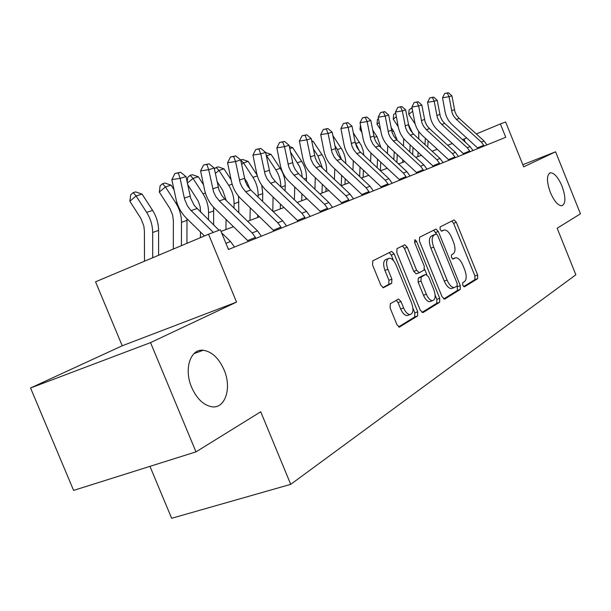 <?xml version="1.0" encoding="UTF-8"?>
<svg xmlns="http://www.w3.org/2000/svg" width="611" height="611" viewBox="0 0 611 611"><rect width="100%" height="100%" fill="white"/><g stroke="black" fill="none" stroke-linecap="round" stroke-linejoin="round"><path stroke-width="0.92" d="M462.726 285.291L464.467 286.842L477.619 278.669L477.649 274.996L456.318 222.297L454.072 219.937L440.164 226.902L440.096 229.469L441.707 231.157L444.411 229.957C447.053 230.072 449.475 232.608 451.682 237.572L453.484 242.032C455.577 247.921 455.5 251.847 453.247 253.809L451.476 254.802L451.422 257.407L452.98 259.056L455.844 257.727C458.41 257.903 460.747 260.393 462.871 265.189L464.673 269.642C466.766 275.53 466.712 279.51 464.505 281.587L462.764 282.649L462.726 285.291M224.031 369.77C218.769 358.069 211.826 351.562 203.196 350.263C190.411 348.598 183.667 369.151 191.655 387.359C196.574 398.303 203.02 404.726 211.016 406.636C225.008 409.775 232.195 388.222 224.031 369.77M562.005 186.118C558.202 177.373 554.345 172.921 550.45 172.768C546.517 174.777 546.486 181.345 550.358 192.45C554.154 201.126 557.973 205.579 561.807 205.8C565.839 203.822 565.908 197.261 562.005 186.118M390.314 303.698L390.093 307.921L396.921 324.647L399.311 327.129L417.58 315.963L417.741 311.839L394.164 253.947L391.636 251.404L372.825 260.813L372.565 264.945L380.829 285.207L383.357 287.758L391.682 283.298L391.895 279.181L387.863 269.298C385.77 262.982 386.259 259.278 389.322 258.178C391.865 258.316 394.118 260.576 396.081 264.968L411.646 303.201C413.807 309.8 413.25 313.596 409.973 314.581C407.583 314.314 405.467 312.114 403.634 307.982L401.007 301.544L398.571 299.046L390.314 303.698M150.543 342.611L195.986 451.865L260.729 411.783L290.721 484.347L575.868 274.797L557.163 228.239L580.45 213.819L555.59 151.811L523.673 166.849L505.633 121.971L500.394 123.949L505.755 137.284L228.468 249.494L220.342 229.774L208.534 234.234L95.553 281.816L122.223 345.78L30.55 387.993L150.543 342.611L236.541 302.101L208.534 234.234M442.104 296.854L444.709 299.107L460.228 289.469L460.289 285.673L438.308 231.47L435.987 229.056L419.589 237.259L419.444 241.078L442.104 296.854M439.615 302.277L423.033 312.572L420.284 310.273L396.814 252.603L397.013 248.631L404.795 244.774L407.262 247.279L416.641 270.337L419.36 272.697L424.11 270.047L424.248 266.144L414.602 242.407L414.9 239.665L416.595 241.398L439.721 298.321L439.615 302.277L436.758 303.27L421.903 312.473M195.986 451.865L73.595 490.404L30.55 387.993M555.59 151.811L522.817 164.726M149.962 466.361L171.653 518.288L290.721 484.347M466.697 137.956L462.504 139.644M452.369 143.493L447.68 145.281M437.27 149.237L432.114 151.2M421.43 155.255L415.77 157.409M404.788 161.587L398.571 163.947M387.275 168.239L380.454 170.828M368.823 175.25L361.353 178.091M349.362 182.651L341.175 185.767M328.81 190.464L319.82 193.878M307.058 198.728L297.198 202.478M284.008 207.496L273.186 211.605M259.538 216.79L247.646 221.312M233.517 226.689L221.022 231.432M500.394 123.949L476.313 133.962M465.322 142.218L464.047 139.056M236.541 302.101L122.223 345.78M452.843 258.766L452.453 258.873M441.363 231.057L443.67 230.179M463.604 286.628L474.884 279.632L474.915 275.958L453.606 223.328L451.804 221.045M433.329 235.12L431.274 236.151C428.884 238.084 428.754 242.078 430.892 248.15L444.258 281.083L447.069 280.082C449.184 284.856 451.537 287.361 454.118 287.605L457.097 286.124L457.15 283.458L437.797 235.747L433.665 230.171M443.647 298.993L457.433 290.446L457.242 286.001M436.17 234.059L434.054 235.105C431.672 237.03 431.549 241.032 433.688 247.104L447.069 280.082M444.258 281.083C446.374 285.849 448.718 288.354 451.308 288.591L452.652 288.117M416.626 273.667L416.144 273.835L413.769 271.383L404.406 248.356L402.389 245.92M424.645 269.237L426.761 274.446M435.131 295.037L436.865 299.314L439.721 298.321M426.356 294.235C428.158 298.298 430.197 300.444 432.473 300.673C435.467 299.695 435.926 296.06 433.848 289.767L428.555 276.752L425.89 274.423L421.147 277.104L421.002 281.068L426.356 294.235L423.476 295.25C425.279 299.306 427.318 301.452 429.594 301.674L430.854 301.238M423.27 275.37L425.89 274.423M423.476 295.25L418.13 282.099L418.283 278.142L423.033 275.454M436.758 303.27L436.865 299.314M408.492 315.093L407.033 315.604C404.635 315.337 402.519 313.145 400.679 309.013L398.059 302.582L396.256 300.261M388.122 258.636L386.412 259.278C383.334 260.378 382.845 264.082 384.93 270.383L387.863 269.298M382.784 287.636L388.733 284.367L388.955 280.258L384.93 270.383M393.56 260.668L391.269 255.039L389.199 252.564M398.616 326.908L414.655 316.972L414.816 312.855L412.914 308.196M418.802 138.941L418.68 131.35M415.213 124.064L408.728 114.318L409.133 109.804L412.081 107.941M425.141 121.94L426.845 125.461M425.332 138.262L424.996 144.639M428.09 140.79L427.746 147.175M417.893 156.607L418.115 152.2M412.692 111.24L408.728 114.318M412.303 109.109L411.18 108.216M456.356 119.397L453.622 116.075L452.102 112.768L449.024 96.698L442.532 97.783L445.068 111.698C446.076 116.9 448.466 121.261 452.247 124.781L477.512 147.87L483.752 145.311L481.353 142.119L456.356 119.397L459.205 118.412L456.486 115.112L454.966 111.821L451.911 95.82L449.024 96.698L447.267 93.055L448.428 92.712L444.671 93.491L447.267 93.055M477.787 148.595L477.512 147.87M486.944 144.891L484.095 141.034L459.205 118.412M483.752 145.311L483.965 146.098M444.671 93.491L442.532 97.783M451.911 95.82L448.428 92.712M403.466 146.037L403.695 138.575M398.235 126.676L393.232 119.153L393.66 114.524L395.653 112.966M408.354 124.331L412.639 133.198M410.134 144.83L409.782 151.879M413.028 147.503L412.669 154.545M402.672 162.389L402.802 159.746M396.356 116.716L393.232 119.153M387.412 153.575L387.764 145.716M380.546 129.547L377.002 124.209L377.461 119.473L378.476 118.671M390.971 127.203L393.537 131.067L397.28 140.309M394.217 151.788L393.858 159.563M397.265 154.606L396.898 162.389M386.74 168.445L386.771 167.773M379.202 122.49L377.002 124.209M361.895 132.396L359.986 129.517L360.444 124.865M372.649 130.059L376.941 136.536L381.035 147.648M377.537 159.166L377.163 167.758M380.737 162.152L380.363 170.744M370.594 161.609L370.953 153.025M361.162 128.593L359.986 129.517M441.715 124.43L439.324 121.65L437.361 117.648L434.192 101.205L427.578 102.304L430.205 116.533C431.244 121.856 433.688 126.324 437.545 129.929L463.329 153.59L469.683 150.986L467.224 147.717L441.715 124.43L444.701 123.399L442.318 120.642L440.363 116.655L437.216 100.288L434.192 101.205L432.42 97.462L433.634 97.103L429.777 97.905L432.42 97.462M463.612 154.339L463.329 153.59M473.013 150.527L470.103 146.579L444.701 123.399M469.683 150.986L469.89 151.795M429.777 97.905L427.578 102.304M437.216 100.288L433.634 97.103M426.371 129.7L423.515 126.217L421.918 122.758L418.642 105.924L411.913 107.04L414.625 121.604C415.701 127.05 418.199 131.625 422.14 135.329L448.466 159.586L454.928 156.935L452.415 153.582L426.371 129.7L429.502 128.623L427.066 125.797L425.065 121.719L421.811 104.962L418.642 105.924L416.855 102.09L418.13 101.709L414.166 102.541L416.855 102.09M448.749 160.349L448.466 159.586M458.418 156.439L455.432 152.391L429.502 128.623M454.928 156.935L455.142 157.768M414.166 102.541L411.913 107.04M421.811 104.962L418.13 101.709M410.264 135.237L407.346 131.663L405.712 128.119L402.321 110.881L395.477 112.012L398.28 126.928C399.388 132.503 401.954 137.192 405.971 140.988L432.863 165.879L439.439 163.183L436.873 159.746L410.264 135.237L413.548 134.107L410.645 130.555L409.019 127.027L405.651 109.873L402.321 110.881L400.526 106.94L401.862 106.543L397.784 107.399L400.526 106.94M433.153 166.666L432.863 165.879M443.09 162.641L440.042 158.493L413.548 134.107M439.439 163.183L439.653 164.031M397.784 107.399L395.477 112.012M405.651 109.873L401.862 106.543M353.311 132.87L361.46 145.739L363.125 150.443L363.881 155.347M392.216 183.231L388.924 178.74L359.482 151.131L356.709 146.984L355.113 142.203L359.383 151.009M360.032 167.009L359.65 176.495M363.408 170.171L363.11 177.427M352.944 170.194L353.303 160.708M393.347 141.057L390.36 137.391L388.68 133.756L385.174 116.09L378.201 117.236L381.104 132.518C382.257 138.231 384.884 143.035 388.986 146.93L416.465 172.485L423.156 169.751L420.536 166.223L393.347 141.057L396.799 139.866L393.828 136.222L392.155 132.602L388.672 115.028L385.174 116.09L383.364 112.034L384.77 111.622L380.577 112.5L383.364 112.034M416.755 173.295L416.465 172.485M426.997 169.155L423.866 164.901L396.799 139.866M423.156 169.751L423.377 170.622M380.577 112.5L378.201 117.236M388.672 115.028L384.77 111.622M332.85 135.611L341.221 148.297C344.207 152.926 345.719 157.974 345.75 163.435M334.782 145.51L337.448 149.542L341.488 159.433M341.633 175.365L341.259 185.729M345.2 178.725L344.994 184.308M334.408 179.367L334.767 168.888M311.686 140.828L313.214 141.362L321.959 154.644C325.189 159.677 326.74 165.153 326.61 171.057L326.58 171.974M313.214 141.362L311.877 141.775M313.26 148.771L317.98 155.95L322.463 168.078M322.287 184.278L322.005 193.053M326.06 187.852L325.938 191.556M314.917 189.211L315.268 177.625M289.324 146.51L292.7 147.686L301.658 161.327C304.973 166.498 306.577 172.119 306.47 178.175L306.386 181.1M292.7 147.686L289.744 148.595M290.424 151.963L299.596 166.551L301.429 171.767L302.269 177.19M301.91 193.817L301.712 200.767M305.905 197.628L305.859 199.186M294.395 199.797L294.739 186.974M265.617 152.475L271.063 154.354L280.243 168.376C283.641 173.7 285.299 179.466 285.215 185.683L285.085 190.884M271.063 154.354L266.587 155.736L275.813 169.835C279.151 175.044 280.823 180.703 280.831 186.806M280.418 204.043L280.304 208.901M272.773 211.207L273.086 196.994M266.205 155.362L266.327 155.95M249.983 189.189L247.027 182.139L244.453 178.198M240.696 159.998L242.514 159.448L248.188 161.403L257.086 175.021M248.188 161.403L243.461 162.862L252.931 177.373C256.437 182.88 258.163 188.837 258.109 195.253L258.071 197.04M261.737 185.164L262.753 193.611L262.593 201.401M257.727 215.041L257.682 217.501M250.006 220.418L250.227 207.778M240.726 160.135L243.461 162.862L241.605 164.382M375.544 147.175L372.931 144.104L370.77 139.682L367.135 121.566L360.032 122.727L363.049 138.392C364.232 144.249 366.928 149.183 371.129 153.185L399.212 179.443L406.032 176.655L403.344 173.035L375.544 147.175L379.179 145.922L376.139 142.18L374.428 138.468L370.816 120.451L367.135 121.566L365.309 117.404L366.791 116.961L362.476 117.87L365.309 117.404M399.51 180.276L399.212 179.443M410.057 176.006L406.85 171.645L379.179 145.922M406.032 176.655L406.246 177.549M362.476 117.87L360.032 122.727M370.816 120.451L366.791 116.961M356.801 153.621L353.67 149.756L351.898 145.922L348.133 127.34L340.9 128.509L344.024 144.586C345.261 150.596 348.018 155.66 352.31 159.776L381.043 186.775L387.985 183.934L385.228 180.207L356.801 153.621L360.627 152.307M351.256 143.47L355.113 142.203L352.012 126.164L348.133 127.34L346.3 123.048L347.858 122.59L343.405 123.521L346.3 123.048M381.34 187.63L381.043 186.775M387.985 183.934L388.199 184.858M343.405 123.521L340.9 128.509M352.012 126.164L347.858 122.59M337.02 160.418L334.278 157.172L331.994 152.506L328.084 133.427L320.714 134.611L323.96 151.116C325.243 157.287 328.076 162.488 332.468 166.719L361.865 194.504L368.937 191.61L366.111 187.783L337.02 160.418L341.06 159.028L337.875 155.079L336.065 151.161L332.178 132.182L328.084 133.427L326.236 129.005L327.886 128.516L323.295 129.486L326.236 129.005M362.17 195.39L361.865 194.504M373.397 190.846L370.022 186.233L341.06 159.028M368.937 191.61L369.159 192.564M323.295 129.486L320.714 134.611M332.178 132.182L327.886 128.516M316.131 167.605L313.321 164.26L310.976 159.463L306.905 139.866L299.39 141.057L302.773 158.012C304.102 164.351 307.02 169.698 311.511 174.059L341.61 202.676L348.812 199.728L345.918 195.787L316.131 167.605L320.401 166.131L317.132 162.068L315.276 158.043L311.236 138.544L306.905 139.866L305.049 135.306L306.791 134.787L302.048 135.787L305.049 135.306M341.916 203.585L341.61 202.676M353.517 198.888L350.05 194.153L320.401 166.131M348.812 199.728L349.034 200.706M302.048 135.787L299.39 141.057M311.236 138.544L306.791 134.787M294.021 175.204L290.66 170.988L288.728 166.826L284.489 146.671L276.836 147.877L280.357 165.306C281.747 171.821 284.741 177.327 289.347 181.818L320.172 211.322L327.511 208.313L324.54 204.257L294.021 175.204L298.55 173.646L295.197 169.453L293.28 165.321L289.079 145.273L284.489 146.671L282.641 141.966L284.482 141.416L279.578 142.455L282.641 141.966M320.477 212.261L320.172 211.322M332.483 207.404L328.909 202.524L298.55 173.646M327.511 208.313L327.733 209.321M279.578 142.455L276.836 147.877M289.079 145.273L284.482 141.416M226.207 200.492L222.702 190.235L217.027 181.505M214.385 168.903L216.118 167.46L218.135 166.849L223.985 168.865L231.111 179.802M223.985 168.865L218.975 170.408L228.697 185.354C232.302 191.022 234.089 197.154 234.066 203.746L234.005 208.061M238.527 196.177L238.817 212.743M225.933 229.568L226.062 219.41M216.118 167.46L218.975 170.408L215.332 173.417M270.597 183.254L267.144 178.908L265.159 174.624L260.737 153.88L252.939 155.102L256.612 173.035C258.056 179.741 261.141 185.408 265.854 190.044L297.45 220.487L304.927 217.424L301.872 213.239L270.597 183.254L275.393 181.604L271.964 177.289L269.986 173.028L265.602 152.406L260.737 153.88L258.881 149.023L260.836 148.442L255.765 149.512L258.881 149.023M297.763 221.457L297.45 220.487M310.189 216.424L306.516 211.398L275.393 181.604M304.927 217.424L305.156 218.463M255.765 149.512L252.939 155.102M265.602 152.406L260.836 148.442M200.614 212.246L200.156 206.717L198.315 201.294L187.684 184.56M187.142 182.047L187.737 177.373L190.151 175.349L192.282 174.7L198.331 176.77L203.509 184.751M198.331 176.77L193.007 178.404L203.005 193.817C206.701 199.66 208.557 205.968 208.572 212.75L208.504 219.975M213.621 207.251L213.644 225.008M200.423 237.648L200.469 232.004M190.151 175.349L193.007 178.404L187.371 183.117M245.729 191.801L242.185 187.317L240.138 182.903L235.525 161.541L227.567 162.77L231.409 181.246C232.913 188.142 236.09 193.993 240.925 198.774L273.323 230.217L280.945 227.093L277.806 222.778L245.729 191.801L250.823 190.052L247.302 185.599L245.263 181.207L240.688 159.975L235.525 161.541L233.669 156.508L235.739 155.897L230.484 157.012L233.669 156.508M273.636 231.218L273.323 230.217M286.528 226.001L282.74 220.823L250.823 190.052M280.945 227.093L281.175 228.17M230.484 157.012L227.567 162.77M240.688 159.975L235.739 155.897M173.318 249.067L173.379 220.884L172.653 215.118L170.041 208.756L159.295 192.083L160.12 185.797L162.564 183.728L164.84 183.04L171.08 185.164L173.998 189.677M171.08 185.164L165.428 186.905L175.701 202.806C179.512 208.832 181.436 215.339 181.49 222.312L181.398 245.66M187.004 218.761L186.928 243.338M162.564 183.728L165.428 186.905L159.295 192.083M219.288 200.897L215.645 196.268L213.529 191.709L208.702 169.69L200.584 170.927L204.609 189.968C206.182 197.078 209.458 203.112 214.415 208.053L247.661 240.566L255.429 237.381L252.198 232.921L219.288 200.897L224.711 199.033L221.61 195.268L218.982 189.906L214.201 168.017L208.702 169.69L206.854 164.481L209.061 163.824L203.608 164.985L206.854 164.481M247.974 241.605L247.661 240.566M261.355 236.19L257.452 230.843L224.711 199.033M255.429 237.381L255.658 238.496M203.608 164.985L200.584 170.927M214.201 168.017L209.061 163.824M144.501 261.202L144.387 230.989L143.845 226.032L140.904 218.478L129.853 201.263L130.739 194.764L133.221 192.641L135.634 191.907L142.096 194.099L152.605 210.405C156.5 216.592 158.493 223.259 158.577 230.408L158.6 255.268M142.096 194.099L136.07 195.955L146.648 212.368C150.566 218.601 152.574 225.306 152.666 232.493L152.719 257.743M133.221 192.641L136.07 195.955L129.853 201.263M213.354 232.417L190.403 209.871L187.356 205.792L184.568 199.094L180.115 178.366L171.836 179.619L176.06 199.262C177.709 206.594 181.077 212.827 186.172 217.944L204.471 235.945M219.021 230.271L194.283 205.548L190.67 198.178L185.981 176.587L180.115 178.366L178.275 172.966L180.627 172.264L174.967 173.478L178.275 172.966M234.532 247.043L230.507 241.521L221.579 232.776M228.033 248.433L227.361 246.813M228.224 248.349L228.43 249.41M174.967 173.478L171.836 179.619M185.981 176.587L180.627 172.264M452.484 258.896L454.943 257.995M453.606 223.328L456.318 222.297M474.915 275.958L477.649 274.996M474.884 279.632L477.619 278.669M435.544 232.516L438.308 231.47M457.502 286.651L460.289 285.673M457.433 290.446L460.228 289.469M433.23 235.159L436.002 234.105M431.274 236.151L434.054 235.105M430.892 248.15L433.688 247.104M404.406 248.356L407.262 247.279M413.769 271.383L416.641 270.337M416.488 273.736L419.123 272.781M414.518 242.185L416.595 241.398M418.283 278.142L421.147 277.104M418.13 282.099L421.002 281.068M398.059 302.582L401.007 301.544M400.679 309.013L403.634 307.982M388.955 280.258L391.895 279.181M388.733 284.367L391.682 283.298M391.269 255.039L394.164 253.947M414.816 312.855L417.741 311.839M414.655 316.972L417.58 315.963M399.434 327.122L399.815 326.992M451.56 110.644L454.431 109.705M481.353 142.119L484.095 141.034M409.362 125.858L408.728 126.065M393.537 131.067L391.865 131.625M376.941 136.536L374.123 137.467M436.812 115.471L439.813 114.486M467.224 147.717L470.103 146.579M421.346 120.535L424.5 119.504M452.415 153.582L455.432 152.391M405.124 125.843L408.431 124.759M436.873 159.746L440.042 158.493M359.528 142.271L355.938 143.455M388.077 131.418L391.552 130.28M420.536 166.223L423.866 164.901M341.221 148.297L337.448 149.542M321.959 154.644L317.98 155.95M326.61 171.057L325.884 171.317M301.658 161.327L297.465 162.709M306.47 178.175L304.163 178.985M280.243 168.376L275.813 169.835M285.215 185.683L281.152 187.111M257.338 175.922L252.931 177.373M262.753 193.611L258.109 195.253M370.144 137.284L373.802 136.085M403.344 173.035L406.85 171.645M385.228 180.207L388.924 178.74M331.33 149.985L335.401 148.656M366.111 187.783L370.022 186.233M310.281 156.874L314.589 155.461M345.918 195.787L350.05 194.153M288.01 164.16L292.57 162.671M324.54 204.257L328.909 202.524M232.165 184.209L228.697 185.354M238.985 202.004L234.066 203.746M264.418 171.882L269.245 170.301M301.872 213.239L306.516 211.398M205.395 193.023L203.005 193.817M213.789 210.902L208.572 212.75M239.359 180.077L244.499 178.397M277.806 222.778L282.74 220.823M176.877 202.417L175.701 202.806M187.035 220.35L181.49 222.312M212.72 188.791L218.18 187.004M252.198 232.921L257.452 230.843M152.605 210.405L146.648 212.368M158.577 230.408L152.666 232.493M191.106 210.581L196.887 208.595M184.331 198.086L190.158 196.177M225.925 243.331L230.507 241.521M193.977 353.624L203.196 350.263M549.495 173.134L550.45 172.768M435.597 229.201L435.987 229.056M451.308 288.591L454.118 287.605M404.306 244.958L404.795 244.774M416.144 273.835L419.016 272.796M429.594 301.674L432.473 300.673M397.998 299.253L398.571 299.046M407.033 315.604L409.973 314.581M391.093 251.61L391.636 251.404"/></g></svg>
